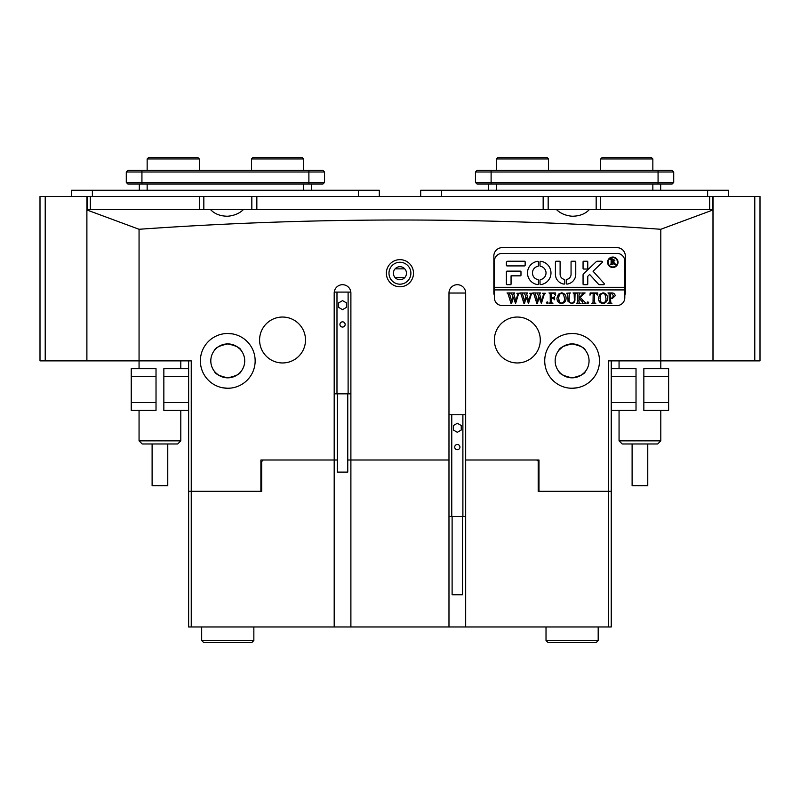 <?xml version="1.0" encoding="UTF-8"?>
<svg xmlns="http://www.w3.org/2000/svg" width="800" height="800" viewBox="0 0 800 800"><rect width="100%" height="100%" fill="white"/><g stroke="black" fill="none" stroke-linecap="round" stroke-linejoin="round"><path stroke-width="1.2" d="M413.5 273.22A13.57 13.57 0 0 1 399.93 286.78A13.57 13.57 0 0 1 386.37 273.22A13.57 13.57 0 0 1 399.93 259.65A13.57 13.57 0 0 1 413.5 273.22M388.98 273.22A10.96 10.96 0 0 0 399.93 284.17A10.96 10.96 0 0 0 410.89 273.22A10.96 10.96 0 0 0 399.93 262.26A10.96 10.96 0 0 0 388.98 273.22M406.45 273.22A6.52 6.52 0 0 1 399.93 279.74A6.52 6.52 0 0 1 393.41 273.22A6.52 6.52 0 0 1 399.93 266.7A6.52 6.52 0 0 1 406.45 273.22M569.45 388.13L572.11 388.26C554.94 384.57 554.94 384.57 572.11 388.26C589.28 384.57 589.28 384.57 572.11 388.26L577.16 387.79M564.71 387.24L566.95 387.77M544.72 360.87A27.39 27.39 0 0 0 572.11 388.26A27.39 27.39 0 0 0 599.5 360.87A27.39 27.39 0 0 0 572.11 333.48A27.39 27.39 0 0 0 544.72 360.87M230.41 388.13L227.76 388.26C244.93 384.57 244.93 384.57 227.76 388.26C210.59 384.57 210.59 384.57 227.76 388.26L222.71 387.79M235.16 387.24L232.92 387.77M200.37 360.87A27.39 27.39 0 0 0 227.76 388.26A27.39 27.39 0 0 0 255.15 360.87A27.39 27.39 0 0 0 227.76 333.48A27.39 27.39 0 0 0 200.37 360.87M334.19 460L334.19 293.04A8.35 8.35 0 0 1 342.54 284.7A8.35 8.35 0 0 1 350.89 293.04L350.89 460L347.76 460L350.89 460L350.89 626.96L334.19 626.96L334.19 460L337.32 460L260.89 460L263.24 460L261.67 461.57L261.67 491.3L260.89 491.3L260.89 460M259.59 340A22.96 22.96 0 0 0 282.54 362.96A22.96 22.96 0 0 0 305.5 340A22.96 22.96 0 0 0 282.54 317.04A22.96 22.96 0 0 0 259.59 340M494.37 340A22.96 22.96 0 0 0 517.32 362.96A22.96 22.96 0 0 0 540.28 340A22.96 22.96 0 0 0 517.32 317.04A22.96 22.96 0 0 0 494.37 340M574.76 333.61L572.11 333.48C589.28 337.17 589.28 337.17 572.11 333.48C554.93 337.17 554.93 337.17 572.11 333.48L567.06 333.95M572.11 343.91C580.3 345.69 584.74 347.83 585.41 350.36C584.74 347.83 580.3 345.69 572.11 343.91C563.91 345.69 559.47 347.84 558.8 350.36C559.47 347.83 563.91 345.69 572.11 343.91L570.41 344M566.81 344.76L564.57 345.68M564.48 345.72L562.68 346.78M562.61 346.82L558.8 350.36M538.98 461.57L536.63 460L538.98 460L538.98 491.3L608.63 491.3L608.63 360.87L660.8 360.87L660.8 229.28C487.71 216.91 313.8 216.91 139.06 229.28L139.06 360.87L40 360.87L40 196.52L548.17 196.52L548.17 209.57L543.16 209.57L556.47 209.57C560.4 213.41 565.61 215.64 572.11 216.23C579.52 216.18 585.26 213.96 589.33 209.57L712.98 209.57L712.98 360.87L660.8 360.87L660.8 368.7M556.47 209.57L589.33 209.57M225.1 333.61L227.76 333.48C210.59 337.17 210.59 337.17 227.76 333.48L232.81 333.95M220.36 334.5L222.6 333.97M227.76 343.91C235.96 345.69 240.39 347.84 241.06 350.36C240.39 347.83 235.96 345.69 227.76 343.91C219.56 345.69 215.13 347.83 214.45 350.36C215.13 347.83 219.56 345.69 227.76 343.91L229.45 344M243.4 209.57C239.47 213.41 234.25 215.64 227.76 216.23C220.35 216.18 214.61 213.96 210.54 209.57L543.16 209.57L543.16 196.52M227.76 377.83C235.95 376.05 240.39 373.91 241.06 371.38C240.39 373.91 235.96 376.05 227.76 377.83C219.56 376.05 215.13 373.9 214.45 371.38C215.13 373.91 219.56 376.05 227.76 377.83L226.06 377.74M222.47 376.98L220.22 376.06M220.14 376.02L218.33 374.96M218.27 374.92L215.51 372.6M215.49 372.57L214.74 371.73M210.8 360.87A16.96 16.96 0 0 0 227.76 377.83A16.96 16.96 0 0 0 244.72 360.87A16.96 16.96 0 0 0 227.76 343.91A16.96 16.96 0 0 0 210.8 360.87M572.11 377.83C580.31 376.05 584.74 373.9 585.41 371.38C584.74 373.91 580.31 376.05 572.11 377.83C563.91 376.05 559.48 373.91 558.8 371.38C559.48 373.91 563.91 376.05 572.11 377.83L573.8 377.74M577.4 376.98L579.65 376.06M579.73 376.02L581.54 374.96M581.6 374.92L584.35 372.6M584.38 372.57L585.13 371.73M555.15 360.87A16.96 16.96 0 0 0 572.11 377.83A16.96 16.96 0 0 0 589.06 360.87A16.96 16.96 0 0 0 572.11 343.91A16.96 16.96 0 0 0 555.15 360.87M624.8 295.43A8.35 8.35 0 0 0 625.32 292.52L625.32 256A8.35 8.35 0 0 0 616.98 247.65L502.19 247.65A8.35 8.35 0 0 0 493.85 256L493.85 292.52A8.35 8.35 0 0 0 494.37 295.43M510.24 300.87L511.6 300.87M511.71 300.87L512.31 300.87M514.4 300.87L515.77 300.87M515.84 300.87L516.4 300.87M523.14 300.87L524.5 300.87M524.61 300.87L525.21 300.87M527.29 300.87L528.67 300.87M528.74 300.87L529.3 300.87M536.04 300.87L537.4 300.87M537.51 300.87L538.11 300.87M540.19 300.87L541.57 300.87M541.64 300.87L542.19 300.87M550.28 300.87L551.59 300.87M557.5 300.87L558.93 300.87M564.17 300.87L565.49 300.87M567.92 300.87L569.22 300.87M574.24 300.87L574.79 300.87M577.68 300.87L578.98 300.87M581.44 300.87L583.33 300.87M593.18 300.87L594.49 300.87M598.95 300.87L600.38 300.87M605.61 300.87L606.94 300.87M609.27 300.87L610.57 300.87M139.06 368.7L139.06 360.87L191.24 360.87L191.24 491.3L260.89 491.3M448.98 293.04A8.35 8.35 0 0 1 457.32 284.7A8.35 8.35 0 0 1 465.67 293.04L448.98 293.04L448.98 460L350.89 460M538.98 460L465.67 460L465.67 293.04M233.05 344.76L235.3 345.68M235.38 345.72L237.19 346.78M237.25 346.82L240 349.14M240.03 349.17L241.06 350.36M611.24 360.87L611.24 491.3L608.63 491.3L608.63 626.96L350.89 626.96M86.96 209.57L210.54 209.57M139.06 229.28L86.89 209.96L86.89 360.87M660.8 229.28L712.98 209.96M334.19 626.96L191.24 626.96L191.24 491.3L188.63 491.3L188.63 360.87M404.8 277.56L395.07 277.56M404.8 268.87L395.07 268.87M227.76 333.48C244.93 337.17 244.93 337.17 227.76 333.48M579.5 334.5L577.26 333.97M188.63 376.52L163.85 376.52L163.85 402.61L188.63 402.61M163.85 376.52L163.85 368.7L188.63 368.7M188.63 410.43L163.85 410.43L163.85 402.61M156.02 402.61L156.02 410.43L131.24 410.43L131.24 402.61L156.02 402.61L156.02 376.52L131.24 376.52L131.24 368.7L156.02 368.7L156.02 376.52M131.24 402.61L131.24 376.52M611.24 402.61L636.02 402.61L636.02 376.52L611.24 376.52M636.02 402.61L636.02 410.43L611.24 410.43M611.24 368.7L636.02 368.7L636.02 376.52M643.85 376.52L643.85 368.7L668.63 368.7L668.63 376.52L643.85 376.52L643.85 402.61L668.63 402.61L668.63 410.43L643.85 410.43L643.85 402.61M668.63 376.52L668.63 402.61M660.8 440.85L657.67 443.98L622.19 443.98L619.06 440.85L660.8 440.85L660.8 410.43M647.76 443.98L647.76 485.72L632.11 485.72L632.11 443.98M177.67 443.98L142.19 443.98L139.06 440.85L180.8 440.85L177.67 443.98M167.76 443.98L167.76 485.72L152.11 485.72L152.11 443.98M617.5 262.26A4.7 4.7 0 0 0 612.8 257.57A4.7 4.7 0 0 0 608.11 262.26A4.7 4.7 0 0 0 612.8 266.96A4.7 4.7 0 0 0 617.5 262.26M607.59 262.26A5.22 5.22 0 0 0 612.8 267.48A5.22 5.22 0 0 0 618.02 262.26A5.22 5.22 0 0 0 612.8 257.04A5.22 5.22 0 0 0 607.59 262.26M604.27 283.91A0.78 0.78 0 0 0 604.07 283.39L593.05 271.23L602.13 262.57A0.78 0.78 0 0 0 601.59 261.22L597.36 261.22A1.57 1.57 0 0 0 596.28 261.65L583.55 273.8A1.57 1.57 0 0 0 583.06 274.93L583.06 284.07A0.63 0.63 0 0 0 583.69 284.7L587.13 284.7A0.63 0.63 0 0 0 587.76 284.07L587.76 276.94A1.57 1.57 0 0 1 588.24 275.81L589.65 274.47L598.45 284.18A1.57 1.57 0 0 0 599.61 284.7L603.49 284.7A0.78 0.78 0 0 0 604.27 283.91M550.98 272.96A11.74 11.74 0 0 0 540.74 261.31A0.64 0.64 0 0 0 540.02 261.95L540.02 265.67A0.64 0.64 0 0 0 540.54 266.3A6.78 6.78 0 0 1 540.54 279.61A0.64 0.64 0 0 0 540.02 280.24L540.02 283.97A0.64 0.64 0 0 0 540.74 284.6A11.74 11.74 0 0 0 550.98 272.96M574.15 293.6L573.04 292.96L576.23 292.96L575.06 293.76L574.92 299.04C575.15 301.76 573.98 303.26 571.41 303.54L568.04 301.39L567.82 294.85L566.52 293.25L570.43 292.96L569.29 293.67L569.13 299.44C568.87 301.5 569.67 302.73 571.51 303.11C573.67 302.77 574.62 301.44 574.34 299.12L574.15 293.6M583.13 294.4L580.26 297.52L586.08 303.4L582 303.4L582.73 302.62L582.25 301.74L578.98 298.18L579.07 302.58L580.28 303.4L576.37 303.4L577.52 302.72L577.68 301.51L577.59 293.77L576.37 292.96L580.28 292.96L578.98 294.85L578.98 298L582.44 294.23L581.8 292.96L585.12 292.96L583.13 294.4M587.89 303.54L587.1 302.67L587.89 301.8L588.69 302.67L587.89 303.54M589.99 295.18L590.14 292.96L597.68 292.96L597.82 295.18L595.83 293.4L594.49 293.4L594.49 301.51L594.67 302.77L595.79 303.4L591.88 303.4L593.03 302.69L593.18 293.4L591.16 293.51L589.99 295.18M598.4 298.14L599.91 294.16L603.05 292.82C605.96 293.31 607.45 295.08 607.53 298.12C607.46 301.25 605.93 303.05 602.95 303.54C599.95 303.08 598.44 301.28 598.4 298.14M494.37 289.91L624.8 289.91L624.8 287.3L494.37 287.3L494.37 297.74A7.83 7.83 0 0 0 502.19 305.57L616.98 305.57A7.83 7.83 0 0 0 624.8 297.74L624.8 289.91M615.21 295.79L612.21 298.61L610.57 298.43L610.76 302.76L611.88 303.4L607.97 303.4L609.14 302.67L609.27 301.51L609.09 293.6L607.97 292.96L611.45 292.96C613.61 292.82 614.87 293.77 615.21 295.79M556.95 298.14L558.46 294.16L561.6 292.82C564.51 293.31 566 295.08 566.08 298.12C566.01 301.25 564.49 303.05 561.5 303.54C558.5 303.08 556.99 301.28 556.95 298.14M555.5 295.28L553.6 293.4L551.59 293.4L551.59 297.89L553.18 297.89L554.63 296.44L554.63 299.77L553.18 298.32L551.59 298.32L551.68 302.58L552.89 303.4L548.98 303.4L550.12 302.72L550.28 301.51L550.2 293.78L548.98 292.96L555.65 292.96L555.5 295.28M547.17 303.54L546.37 302.67L547.17 301.8L547.97 302.67L547.17 303.54M542.64 293.25L545.33 293.25L544.33 293.94L541.39 303.54L539.07 297.21L537.41 303.54L536.87 303.54L533.82 293.83L532.82 292.96L536.24 292.96L535.35 293.91L537.46 301.06L538.74 296.11L536.97 292.96L540.55 292.96L539.58 293.95L541.6 300.98L543.65 293.91L542.64 293.25M529.74 293.25L532.43 293.25L531.43 293.94L528.49 303.54L526.17 297.21L524.51 303.54L523.97 303.54L520.92 293.83L519.92 292.96L523.35 292.96L522.45 293.91L524.56 301.06L525.84 296.11L524.07 292.96L527.65 292.96L526.68 293.95L528.7 300.98L530.75 293.91L529.74 293.25M516.84 293.25L519.54 293.25L518.53 293.94L515.59 303.54L513.28 297.21L511.61 303.54L511.07 303.54L508.02 293.83L507.03 292.96L510.45 292.96L509.56 293.91L511.66 301.06L512.94 296.11L511.17 292.96L514.75 292.96L513.78 293.95L515.81 300.98L517.85 293.91L516.84 293.25M624.8 287.3L624.8 261.22A7.83 7.83 0 0 0 616.98 253.39L502.19 253.39A7.83 7.83 0 0 0 494.37 261.22L494.37 287.3M524.51 265.91A0.64 0.64 0 0 0 525.15 265.28L525.15 261.86A0.64 0.64 0 0 0 524.51 261.22L507.93 261.22A1.57 1.57 0 0 0 506.37 262.78L506.37 265.28A0.64 0.64 0 0 0 507.01 265.91L524.51 265.91M564.3 279.38A5.22 5.22 0 0 1 560.11 274.26L560.11 261.86A0.64 0.64 0 0 0 559.47 261.22L556.05 261.22A0.64 0.64 0 0 0 555.41 261.86L555.41 274.26A9.91 9.91 0 0 0 564.1 284.1A0.63 0.63 0 0 0 564.8 283.48L564.8 279.99A0.63 0.63 0 0 0 564.3 279.38M571.06 274.26A5.22 5.22 0 0 1 566.87 279.38A0.63 0.63 0 0 0 566.37 279.99L566.37 283.48A0.63 0.63 0 0 0 567.07 284.1A9.91 9.91 0 0 0 575.76 274.26L575.76 261.84A0.63 0.63 0 0 0 575.13 261.22L571.69 261.22A0.63 0.63 0 0 0 571.06 261.84L571.06 274.26M537.94 266.3A0.64 0.64 0 0 0 538.45 265.67L538.45 261.95A0.64 0.64 0 0 0 537.74 261.31A11.74 11.74 0 0 0 537.74 284.6A0.64 0.64 0 0 0 538.45 283.97L538.45 280.24A0.64 0.64 0 0 0 537.94 279.61A6.78 6.78 0 0 1 537.94 266.3M583.69 261.22A0.63 0.63 0 0 0 583.06 261.84L583.06 268.42A0.63 0.63 0 0 0 583.69 269.04L587.13 269.04A0.63 0.63 0 0 0 587.76 268.42L587.76 261.84A0.63 0.63 0 0 0 587.13 261.22L583.69 261.22M511.06 275.83L520.34 275.83A0.64 0.64 0 0 0 520.98 275.19L520.98 271.77A0.64 0.64 0 0 0 520.34 271.13L507.01 271.13A0.64 0.64 0 0 0 506.37 271.77L506.37 284.06A0.64 0.64 0 0 0 507.01 284.7L510.43 284.7A0.64 0.64 0 0 0 511.06 284.06L511.06 275.83M614.65 263.48L616.1 264.66L614.53 264.66L611.9 261.95L612.02 264.31L612.7 264.66L610.31 264.66L611.11 263.62L611.11 259.96L610.31 258.92L612.43 258.92L614.85 260.34L613.42 261.75L614.65 263.48M611.9 259.32L612.15 261.71L613.9 260.41L611.9 259.32M610.57 293.55L610.57 298.02L611.77 298.18L613.62 295.89L611.53 293.4L610.57 293.55M605 294.3L602.93 293.25L600.93 294.3L599.99 298.1L600.96 302.05L602.93 303.11C605.19 302.47 606.19 300.88 605.94 298.32L605 294.3M563.55 294.3L561.48 293.25L559.48 294.3L558.55 298.1L559.51 302.05L561.48 303.11C563.74 302.47 564.74 300.88 564.49 298.32L563.55 294.3M347.76 393.84L347.76 472.1L337.32 472.1L337.32 393.84M339.93 324.45A2.61 2.61 0 0 0 342.54 327.06A2.61 2.61 0 0 0 345.15 324.45A2.61 2.61 0 0 0 342.54 321.84A2.61 2.61 0 0 0 339.93 324.45M334.19 393.84L350.89 393.84M334.25 292.1L336.98 292.1L336.98 393.84M342.54 300.63L338.63 302.89L338.63 307.4L342.54 309.66L346.45 307.4L346.45 302.89L342.54 300.63M336.98 292.1L348.11 292.1L348.11 393.84M348.11 292.1L350.84 292.1M462.54 516.48L462.54 594.74L452.11 594.74L452.11 516.48M454.72 447.09A2.61 2.61 0 0 0 457.32 449.69A2.61 2.61 0 0 0 459.93 447.09A2.61 2.61 0 0 0 457.32 444.48A2.61 2.61 0 0 0 454.72 447.09M448.98 516.48L465.67 516.48M448.98 414.74L451.76 414.74L451.76 516.48M457.32 423.26L453.41 425.52L453.41 430.04L457.32 432.3L461.24 430.04L461.24 425.52L457.32 423.26M451.76 414.74L462.89 414.74L462.89 516.48M462.89 414.74L465.67 414.74M600.58 196.52L600.58 209.57L596.17 209.57L596.17 196.52L548.17 196.52L760 196.52L760 360.87L754.78 360.87L754.78 196.52M712.52 196.52L712.52 209.57L709.66 209.57L709.66 196.52M256.84 196.52L256.84 209.57L251.83 209.57L251.83 196.52L203.83 196.52L203.83 209.57L199.42 209.57L199.42 196.52M90.34 196.52L90.34 209.57L87.48 209.57L87.48 196.52M713.04 196.52L713.04 360.87L754.78 360.87M86.96 196.52L86.96 209.99M311.5 190.26L311.5 184M139.32 190.26L139.32 184M324.54 182.43L322.98 184L127.85 184L126.28 182.43L324.54 182.43L324.54 172L126.28 172L126.28 182.43M126.28 172L127.85 170.43L322.98 170.43L324.54 172M660.68 190.26L660.68 184M488.5 190.26L488.5 184M673.72 182.43L672.15 184L477.02 184L475.46 182.43L673.72 182.43L673.72 172L475.46 172L475.46 182.43M475.46 172L477.02 170.43L672.15 170.43L673.72 172M379.32 196.52L379.32 190.26L71.5 190.26L71.5 196.52M728.5 196.52L728.5 190.26L420.68 190.26L420.68 196.52M251.5 158.96L253.06 157.39L302.11 157.39L303.67 158.96L251.5 158.96L251.5 170.43M600.68 158.96L602.24 157.39L651.28 157.39L652.85 158.96L600.68 158.96L600.68 170.43M497.89 157.39L546.94 157.39L548.5 158.96L496.33 158.96L497.89 157.39M147.15 158.96L148.72 157.39L197.76 157.39L199.32 158.96L147.15 158.96L147.15 170.43M465.67 626.96L465.67 460M538.98 491.3L538.19 491.3L538.19 461.57M448.98 460L448.98 626.96M611.24 491.3L611.24 626.96L608.63 626.96M191.24 626.96L188.63 626.96L188.63 491.3M261.67 461.57L260.89 461.57M598.19 640.52L596.11 642.61L548.11 642.61L546.02 640.52L598.19 640.52L598.19 626.96M253.85 640.52L251.76 642.61L203.76 642.61L201.67 640.52L253.85 640.52L253.85 626.96M45.22 196.52L45.22 360.87M303.67 190.26L303.67 184M147.15 190.26L147.15 184M141.93 170.43L141.93 184M308.89 170.43L308.89 184M652.85 190.26L652.85 184M496.33 190.26L496.33 184M491.11 170.43L491.11 184M658.07 170.43L658.07 184M358.45 196.52L358.45 190.26M92.37 196.52L92.37 190.26M707.63 196.52L707.63 190.26M441.55 196.52L441.55 190.26M619.06 360.87L619.06 368.7M619.06 410.43L619.06 440.85M180.8 360.87L180.8 368.7M180.8 410.43L180.8 440.85M139.06 410.43L139.06 440.85M303.67 170.43L303.67 158.96M652.85 170.43L652.85 158.96M496.33 170.43L496.33 158.96M548.5 170.43L548.5 158.96M199.32 170.43L199.32 158.96M546.02 640.52L546.02 626.96M201.67 640.52L201.67 626.96"/></g></svg>

